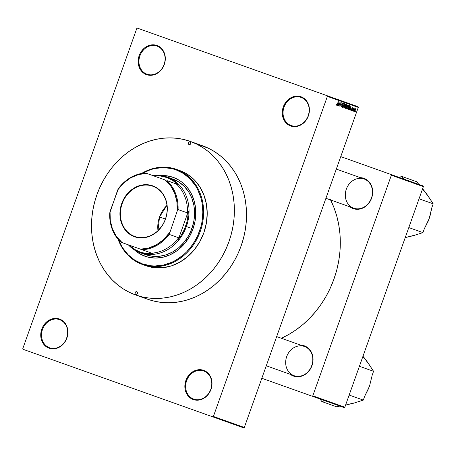 <?xml version="1.0" encoding="UTF-8"?>
<svg xmlns="http://www.w3.org/2000/svg" width="456" height="456" viewBox="0 0 456 456"><rect width="100%" height="100%" fill="white"/><g stroke="black" fill="none" stroke-linecap="round" stroke-linejoin="round"><path stroke-width="0.68" d="M301.125 97.413A14.923 12.831 -70.4 0 0 284.031 107.166A14.923 12.831 -70.4 0 0 291.116 125.525L290.649 125.97A15.493 13.321 109.6 0 1 283.29 106.903A15.493 13.321 109.6 0 1 301.04 96.775L301.125 97.413A14.923 12.831 109.6 0 1 308.205 115.773A14.923 12.831 109.6 0 1 291.116 125.525A14.923 12.831 109.6 0 1 284.031 107.166A14.923 12.831 109.6 0 1 301.125 97.413L301.04 96.775L298.492 96.182L295.841 96.176L293.191 96.752L288.295 99.545L286.237 101.654L283.29 106.903L282.258 112.826L282.52 115.767L284.55 121.028L286.237 123.148L288.295 124.819L290.649 125.97L293.197 126.563L295.847 126.569L298.498 125.993L303.394 123.2L305.452 121.085L308.393 115.841L309.43 109.913L309.168 106.978L307.139 101.716L305.452 99.596L303.388 97.926L301.04 96.775A15.493 13.321 109.6 0 1 308.393 115.841A15.493 13.321 109.6 0 1 290.649 125.97L291.116 125.525A14.923 12.831 -70.4 0 0 308.205 115.773A14.923 12.831 -70.4 0 0 301.125 97.413M203.712 370.979A14.923 12.831 -70.4 0 0 186.624 380.731A14.923 12.831 -70.4 0 0 193.703 399.091L193.236 399.536A15.493 13.321 109.6 0 1 185.883 380.469A15.493 13.321 109.6 0 1 203.632 370.34L203.712 370.979A14.923 12.831 109.6 0 1 210.792 389.338A14.923 12.831 109.6 0 1 193.703 399.091A14.923 12.831 109.6 0 1 186.624 380.731A14.923 12.831 109.6 0 1 203.712 370.979L203.632 370.34L201.079 369.748L198.428 369.742L193.23 371.452L190.882 373.111L188.824 375.22L185.883 380.469L184.845 386.392L185.107 389.327L185.883 392.097L188.824 396.714L190.887 398.379L193.236 399.536L195.784 400.123L198.434 400.134L201.085 399.559L205.981 396.76L208.039 394.651L210.985 389.407L212.017 383.479L211.755 380.543L209.726 375.282L208.039 373.162L205.981 371.492L203.632 370.34A15.493 13.321 109.6 0 1 210.985 389.407A15.493 13.321 109.6 0 1 193.236 399.536L193.703 399.091A14.923 12.831 -70.4 0 0 210.792 389.338A14.923 12.831 -70.4 0 0 203.712 370.979M59.605 319.662A14.923 12.831 -70.4 0 0 42.511 329.414A14.923 12.831 -70.4 0 0 49.59 347.774L49.123 348.219A15.493 13.321 109.6 0 1 41.77 329.152A15.493 13.321 109.6 0 1 59.519 319.023L59.605 319.662A14.923 12.831 109.6 0 1 66.684 338.021A14.923 12.831 109.6 0 1 49.59 347.774A14.923 12.831 109.6 0 1 42.511 329.414A14.923 12.831 109.6 0 1 59.605 319.662L59.519 319.023L56.971 318.43L54.321 318.425L51.67 319L46.774 321.793L43.024 326.388L41.77 329.152L40.738 335.08L41 338.016L41.77 340.78L44.716 345.397L46.774 347.067L49.123 348.219L51.67 348.812L54.321 348.817L56.971 348.241L61.868 345.448L63.931 343.334L65.618 340.854L67.648 335.154L67.648 329.226L65.618 323.965L63.925 321.845L61.868 320.175L59.519 319.023A15.493 13.321 109.6 0 1 66.872 338.09A15.493 13.321 109.6 0 1 49.123 348.219L49.59 347.774A14.923 12.831 -70.4 0 0 66.684 338.021A14.923 12.831 -70.4 0 0 59.605 319.662M157.012 46.096A14.923 12.831 -70.4 0 0 139.924 55.849A14.923 12.831 -70.4 0 0 147.003 74.208L146.536 74.653A15.493 13.321 109.6 0 1 139.183 55.586A15.493 13.321 109.6 0 1 156.932 45.457L157.012 46.096A14.923 12.831 109.6 0 1 164.097 64.456A14.923 12.831 109.6 0 1 147.003 74.208A14.923 12.831 109.6 0 1 139.924 55.849A14.923 12.831 109.6 0 1 157.012 46.096L156.932 45.457L154.385 44.865L151.734 44.859L149.083 45.435L144.187 48.228L140.437 52.822L139.183 55.586L138.407 58.522L138.407 64.45L140.437 69.711L142.129 71.831L144.187 73.501L146.536 74.653L149.083 75.246L151.734 75.251L154.385 74.676L159.281 71.883L161.338 69.774L163.031 67.288L165.061 61.594L165.055 55.66L163.031 50.399L161.338 48.279L159.281 46.609L156.932 45.457A15.493 13.321 109.6 0 1 164.285 64.524A15.493 13.321 109.6 0 1 146.536 74.653L147.003 74.208A14.923 12.831 -70.4 0 0 164.097 64.456A14.923 12.831 -70.4 0 0 157.012 46.096M364.087 178.986A15.493 13.321 -70.4 0 0 346.338 189.115A15.493 13.321 -70.4 0 0 353.691 208.181L353.223 208.62A16.068 13.817 109.6 0 1 349.969 206.853L353.223 208.62L355.868 209.236L358.615 209.241L361.363 208.648L364.008 207.469L366.442 205.747L370.329 200.982L372.432 195.077L372.432 188.926L371.629 186.059L370.329 183.472L368.573 181.271L366.442 179.544L364.002 178.347L364.087 178.986A15.493 13.321 109.6 0 1 371.44 198.052A15.493 13.321 109.6 0 1 353.691 208.181A15.493 13.321 109.6 0 1 346.338 189.115A15.493 13.321 109.6 0 1 364.087 178.986L364.002 178.347L360.365 177.658A16.068 13.817 109.6 0 1 364.002 178.347A16.068 13.817 109.6 0 1 371.629 198.121A16.068 13.817 109.6 0 1 353.223 208.62L353.691 208.181A15.493 13.321 -70.4 0 0 371.44 198.052A15.493 13.321 -70.4 0 0 364.087 178.986L336.311 169.096L364.087 178.986M304.448 346.474A15.493 13.321 -70.4 0 0 286.699 356.603A15.493 13.321 -70.4 0 0 294.052 375.67L293.584 376.114A16.068 13.817 109.6 0 1 290.329 374.347L293.584 376.114L296.223 376.724L298.976 376.736L301.724 376.137L306.802 373.242L310.69 368.476L312.793 362.566L312.793 356.421L311.989 353.548L310.684 350.966L308.934 348.766L306.797 347.033L304.363 345.836L304.448 346.474A15.493 13.321 109.6 0 1 311.801 365.541A15.493 13.321 109.6 0 1 294.052 375.67A15.493 13.321 109.6 0 1 286.699 356.603A15.493 13.321 109.6 0 1 304.448 346.474L304.363 345.836L300.721 345.152A16.068 13.817 109.6 0 1 304.363 345.836A16.068 13.817 109.6 0 1 311.989 365.609A16.068 13.817 109.6 0 1 293.584 376.114L294.052 375.67A15.493 13.321 -70.4 0 0 311.801 365.541A15.493 13.321 -70.4 0 0 304.448 346.474L276.672 336.585L304.448 346.474M281.352 338.255A95.264 81.915 -70.4 0 0 330.6 199.956M244.313 427.466L358.279 107.411L327.368 96.398L213.397 416.459L244.313 427.466L243.652 427.842L212.741 416.835L23.074 349.296L22.8 348.589L136.766 28.534L22.8 348.589L23.074 349.296L212.741 416.835L213.397 416.459L212.741 416.835L243.652 427.842L244.313 427.466L358.279 107.411L358.006 106.704L137.427 28.158L327.094 95.692L327.368 96.398L213.397 416.459L244.313 427.466M353.605 110.614L353.411 111.156M352.881 110.968L353.417 108.916L353.907 108.733L353.531 108.596L354.016 108.824L352.71 110.905L353.691 108.157L353.708 108.659L354.09 108.243L354.016 108.824L354.204 108.448L353.708 108.659L353.691 108.157L352.71 110.905M352.397 110.187L352.209 110.728M352.431 108.591L352.442 108.129L352.049 108.249L352.283 109.628L351.445 110.512L351.377 109.491L351.639 110.141L352.066 109.657L351.952 108.021L352.494 107.673L352.699 108.289L352.431 108.591L352.494 107.673L351.821 108.317L352.072 109.531L351.639 110.141L351.377 109.491L351.49 110.529L352.231 109.788L352.015 108.323L352.363 108.072L352.431 108.591M349.33 109.702L351.029 106.043L350.425 110.095L350.493 108.841L349.883 108.625L350.493 108.841L350.425 110.095L351.029 106.043L349.142 109.639M346.919 108.898L346.628 108.266L346.913 106.767L347.609 105.393L348.304 105.017L348.549 106.259L347.677 108.437L346.919 108.898L347.626 108.499L348.287 107.206L348.304 105.017L346.913 106.767L346.628 108.129L346.919 108.898M344.035 107.872L343.738 107.24L344.029 105.741L344.725 104.367L345.42 103.991L345.665 105.233L344.656 107.582L344.035 107.872L344.742 107.474L345.403 106.18L345.42 103.991L344.029 105.741L343.738 107.103L344.035 107.872M337.56 104.145L336.887 105.262L336.602 104.43L336.944 103.962L336.802 104.749L337.166 104.606L338.295 101.511L337.56 104.145L338.295 101.511L337.166 104.606L336.876 104.829L336.75 103.951L336.71 105.268L337.56 104.145M337.486 105.484L339.184 101.825L338.58 105.877L338.648 104.629L338.038 104.413L338.648 104.629L338.58 105.877L339.184 101.825L337.303 105.421M338.956 106.009L340.13 102.161L339.976 105.53L341.23 102.554L339.885 106.339L340.033 102.982L339.885 106.339L341.23 102.554L339.976 105.53L340.13 102.161L338.779 105.946M342.564 104.304L342.576 103.506L342.04 103.694L342.302 105.712L341.783 106.727L341.219 106.864L341.151 105.41L341.407 106.436L342.085 105.781L341.641 104.601L341.932 103.472L342.684 103.022L342.872 103.882L342.564 104.304L342.627 102.999L341.761 103.86L342.04 105.934L341.453 106.453L341.151 105.41L341.276 106.892L342.217 105.991L341.932 103.934L342.479 103.444L342.564 104.304M344.422 103.694L342.53 107.285L343.362 103.312L342.764 106.869L344.605 103.757L342.764 106.869L343.362 103.312L342.53 107.285M346.326 104.373L347.136 104.943L346.503 107.291L345.899 108.317L344.981 108.157L346.326 104.373L346.873 104.566L346.326 104.373L344.981 108.157L345.523 108.351L344.981 108.157M349.21 105.399L350.031 105.912L349.666 107.855L348.857 109.263L347.865 109.183L349.21 105.399L349.706 105.575L349.21 105.399L347.865 109.183L348.378 109.366L347.865 109.183M355.315 110.255L354.745 111.349L354.198 111.458L354.175 110.42L354.893 108.859L355.429 108.756L355.498 109.628L355.315 110.255L355.327 108.682L354.329 109.936L354.306 111.532L355.315 110.255M355.258 111.207L355.064 111.748M202.418 145.726A81.493 70.07 109.6 0 1 241.093 246.001A81.493 70.07 109.6 0 1 147.744 299.267L154.35 301.199L161.15 302.379L168.087 302.784L175.087 302.419L182.092 301.285L189.029 299.387L195.829 296.753L202.43 293.402L208.768 289.372L214.782 284.692L220.413 279.414L225.606 273.589L230.314 267.273L234.492 260.53L238.095 253.411L241.093 246.001L243.458 238.363L245.157 230.571L246.189 222.705L246.531 214.833L246.189 207.035L245.157 199.386L243.453 191.965L241.093 184.834L238.095 178.062L234.487 171.724L230.308 165.87L225.6 160.563L220.408 155.855L214.77 151.785L208.757 148.399L190.277 141.4A81.493 70.07 109.6 0 1 228.952 241.674A81.493 70.07 109.6 0 1 135.603 294.941L147.744 299.267L135.603 294.941A81.493 70.07 109.6 0 1 96.928 194.666A81.493 70.07 109.6 0 1 190.277 141.4L202.418 145.726M153.552 300.971L153.142 300.772M344.172 407.59L261.829 378.269L312.155 396.19L312.81 395.814L344.827 407.214L423.373 186.635L391.356 175.235L312.81 395.814L312.155 396.19L344.172 407.59L344.827 407.214L344.172 407.59M423.1 185.928L340.763 156.607L391.083 174.528L391.356 175.235L312.81 395.814L344.827 407.214L423.373 186.635L423.1 185.928L423.373 186.635L391.356 175.235L391.083 174.528L423.1 185.928M281.038 338.398L288.756 334.482L296.166 329.762L303.194 324.296L309.778 318.128L315.848 311.323L321.355 303.935L326.234 296.047L330.452 287.73L333.952 279.066L336.716 270.14L338.705 261.031L339.908 251.832L340.307 242.632L339.908 233.518L338.705 224.574L336.71 215.893L333.946 207.56L330.446 199.648M136.766 28.534L137.427 28.158L136.766 28.534M358.006 106.704L358.279 107.411L327.368 96.398L327.094 95.692L358.006 106.704M336.545 104.709L336.876 104.829L336.545 104.709M338.255 103.991L339.15 102.258L338.745 104.162L338.084 103.928L338.745 104.162L339.15 102.258L338.255 103.991M340.974 106.288L341.453 106.453L340.974 106.288M342.046 103.29L342.479 103.444L342.046 103.29M341.635 104.549L342.034 104.692L341.635 104.549M341.681 104.783L342.268 104.994L341.681 104.783M342.707 107.342L344.605 103.757M345.226 106.117L344.189 107.434L343.744 107.274L344.189 107.434L344.2 105.809L345.26 104.435L344.804 104.27L345.46 105.222L345.232 106.105L345.226 104.424L344.029 105.746L344.189 107.434L345.232 106.105M345.523 108.351L346.452 107.428L346.543 106.413L345.705 106.117L346.543 106.413L347.016 105.689L346.873 104.566M345.944 106.009L346.167 104.812L346.651 104.983L346.817 105.689L346.469 106.151L345.768 105.946L346.571 106.1L346.845 105.091L346.343 104.874L345.944 106.009M345.312 107.776L345.608 106.385L346.132 106.573L346.275 107.371L345.882 107.924L345.135 107.713L346.001 107.855L346.269 106.647L345.785 106.447L345.312 107.776M347.09 106.835L348.145 105.461L347.689 105.302L348.344 106.248L348.116 107.131L347.073 108.46L346.628 108.3L347.073 108.46L346.913 106.772L346.925 108.311L347.523 108.254L348.253 106.693L348.213 105.501L347.689 105.672L347.09 106.835M349.957 105.741L349.188 105.467L349.957 105.741L349.723 107.69L348.378 109.366M348.196 108.802L349.057 105.843L349.763 106.18L349.552 107.622L349.153 108.522L348.025 108.739L348.743 108.933L349.267 108.306L349.792 106.761L349.604 106.037L349.233 105.906L348.196 108.802M350.1 108.209L350.995 106.476L350.59 108.38L349.929 108.146L350.59 108.38L350.995 106.476L350.1 108.209M351.274 110.01L351.639 110.141L351.274 110.01M352.003 107.941L352.363 108.072L352.003 107.941M351.736 108.659L352.135 108.802L351.736 108.659M352.38 110.791L352.573 110.249M353.913 108.346L354.204 108.448L353.913 108.346M353.588 111.218L353.776 110.677M354.506 109.993L355.178 109.075L354.819 108.944L355.178 109.075L355.133 110.215L354.454 111.139L354.09 111.013L354.454 111.139L354.329 109.93L354.5 111.15L355.315 109.383L354.985 109.132L354.506 109.993M355.241 111.811L355.435 111.27M165.397 219.045A26.687 22.948 -70.4 0 0 152.731 186.213A26.687 22.948 -70.4 0 0 122.168 203.655L121.724 203.496A27.029 23.245 109.6 0 1 152.686 185.826A27.029 23.245 109.6 0 1 165.511 219.085L165.397 219.045A26.687 22.948 109.6 0 1 134.828 236.487A26.687 22.948 109.6 0 1 122.168 203.655A26.687 22.948 109.6 0 1 152.731 186.213A26.687 22.948 109.6 0 1 165.397 219.045L164.519 221.548L161.937 226.142L156.784 231.922L150.497 235.923L143.617 237.798L136.737 237.399L130.45 234.743L125.297 230.075L121.724 223.782L120.031 216.418L120.373 208.614L122.715 201.039L126.859 194.341L132.445 189.109L138.989 185.786L145.937 184.663L152.686 185.826L156.778 187.838L160.375 190.75L163.322 194.45L165.511 198.799L166.862 203.627L167.318 208.751L166.862 213.972L165.511 219.085A27.029 23.245 109.6 0 1 134.548 236.755A27.029 23.245 109.6 0 1 121.724 203.496L122.168 203.655A26.687 22.948 -70.4 0 0 134.828 236.487A26.687 22.948 -70.4 0 0 165.397 219.045L159.537 216.959L166.97 205.365A26.687 22.948 -70.4 0 0 159.537 216.959A26.687 22.948 -70.4 0 0 157.97 230.645L159.537 216.959M153.222 253.701A39.598 34.052 109.6 0 1 129.242 245.163L134.406 249.278L140.271 252.134L146.615 253.627L153.222 253.701L151.637 253.137L153.222 253.701M178.604 237.747A39.022 33.556 109.6 0 1 151.637 253.137A39.022 33.556 -70.4 0 0 178.604 237.747L169.222 234.407L177.184 211.168L178.068 209.56L187.45 212.901L188.271 211.481L178.342 239.366L178.604 237.747L169.222 234.407A39.022 33.556 109.6 0 1 142.255 249.797L151.637 253.137L142.255 249.797A39.022 33.556 -70.4 0 0 169.222 234.407L177.184 211.168L176.951 202.076L174.762 193.521L170.749 186.008L165.152 179.972L145.532 172.984A39.022 33.556 -70.4 0 0 118.566 188.374L110.05 211.413L109.719 213.22A39.022 33.556 -70.4 0 0 120.891 242.187L142.255 249.797L140.511 249.175L148.662 248.035L156.522 244.747L163.618 239.503L169.552 232.606A38.452 33.06 109.6 0 1 140.511 249.175L122.083 242.609A38.452 33.06 109.6 0 1 110.05 211.413L110.284 220.51L112.472 229.06L116.479 236.578L122.083 242.609L120.891 242.187A39.022 33.556 109.6 0 1 109.719 213.22L117.682 189.981A38.452 33.06 109.6 0 1 146.724 173.411L138.567 174.545L130.712 177.834L123.61 183.084L117.682 189.981L118.566 188.374A39.022 33.556 109.6 0 1 145.532 172.984L165.152 179.972A38.452 33.06 109.6 0 1 177.184 211.168L178.068 209.56L187.45 212.901L188.271 211.481A39.598 34.052 109.6 0 1 185.632 226.25A39.598 34.052 109.6 0 1 178.342 239.366L180.553 236.35L184.213 229.767L186.755 222.631L187.57 218.943L188.271 211.481L178.342 239.366L178.604 237.747M186.373 226.518L185.632 226.25L186.373 226.518A40.174 34.542 109.6 0 1 140.351 252.772A40.174 34.542 109.6 0 1 128.324 244.838A40.174 34.542 -70.4 0 0 186.373 226.518L191.89 228.479L186.373 226.518A40.174 34.542 -70.4 0 0 152.971 175.634A40.174 34.542 109.6 0 1 167.306 177.082A40.174 34.542 109.6 0 1 186.373 226.518M177.863 184.498L172.699 180.382L166.839 177.526L160.489 176.033L153.889 175.959A39.598 34.052 109.6 0 1 177.863 184.498L176.278 183.933A39.022 33.556 109.6 0 1 187.45 212.901A39.022 33.556 -70.4 0 0 176.278 183.933L166.896 180.593A39.022 33.556 109.6 0 1 178.068 209.56A39.022 33.556 -70.4 0 0 166.896 180.593L177.863 184.498M189.12 144.643A1.436 1.231 109.6 0 1 190.084 141.941L190.762 142.631L190.762 143.708L190.084 144.541L189.12 144.643L188.436 143.953L188.436 142.876L189.12 142.044L190.084 141.941A1.436 1.231 109.6 0 1 189.12 144.643M135.791 294.399A1.436 1.231 109.6 0 1 136.754 291.697L137.438 292.387L137.438 293.464L136.754 294.297L135.791 294.399L135.113 293.715L135.113 292.638L135.791 291.8L136.754 291.697A1.436 1.231 109.6 0 1 135.791 294.399M173.263 177.378A41.895 36.024 -70.4 0 0 161.464 175.645L166.514 175.828L173.405 177.43M145.299 256.363L138.943 253.245L134.919 250.196A41.895 36.024 -70.4 0 0 145.156 256.312M145.019 256.261A41.895 36.024 109.6 0 1 134.383 249.859L138.67 253.148L141.759 254.887L148.417 257.258L155.479 258.073L162.678 257.298L169.74 254.972L176.392 251.176L179.482 248.771L185.05 243.065L189.616 236.345L193.008 228.878L195.1 220.949L195.63 216.902L195.63 208.848L194.222 201.102L191.463 193.954L187.467 187.684L182.371 182.537L179.476 180.445L173.126 177.327A41.895 36.024 109.6 0 1 193.008 228.878A41.895 36.024 109.6 0 1 145.019 256.261M160.843 175.566A41.895 36.024 109.6 0 1 173.126 177.327L166.235 175.731L160.843 175.566M142.386 173.314A49.926 42.932 109.6 0 1 175.822 169.757L176.29 169.319A50.502 43.423 -70.4 0 0 141.531 173.462A50.502 43.423 109.6 0 1 176.29 169.319L175.822 169.757A49.926 42.932 109.6 0 1 199.517 231.198A49.926 42.932 109.6 0 1 142.323 263.83L142.409 264.469A50.502 43.423 -70.4 0 0 200.258 231.46A50.502 43.423 -70.4 0 0 176.29 169.319A50.502 43.423 109.6 0 1 200.258 231.46A50.502 43.423 109.6 0 1 142.409 264.469L145.994 265.745A50.502 43.423 -70.4 0 0 203.849 232.737A50.502 43.423 -70.4 0 0 179.881 170.595L176.29 169.319L183.808 172.254L187.536 174.352L194.245 179.789L199.751 186.703L203.843 194.832L206.363 203.849L207.218 213.425L206.363 223.178L203.849 232.737L199.756 241.743L194.25 249.837L187.541 256.717L179.886 262.114L171.581 265.825L162.94 267.7L154.305 267.678L150.087 266.948L142.409 264.469A50.502 43.423 109.6 0 1 118.093 239.292A50.502 43.423 -70.4 0 0 142.409 264.469L142.323 263.83L150.537 265.74L154.784 265.985L163.368 265.067L171.787 262.291L175.828 260.239L183.397 254.904L186.846 251.666L192.916 244.228L197.682 235.735L200.965 226.518L202.008 221.741L202.846 212.103L202.008 202.641L200.965 198.086L197.676 189.571L195.47 185.689L190.027 178.849L183.392 173.474L175.822 169.757L171.775 168.572L163.362 167.603L154.778 168.526L150.531 169.683L142.318 173.354M145.874 254.739L152.481 256.272L159.355 256.295L166.223 254.796L172.83 251.849L178.917 247.551L184.258 242.079L188.636 235.644L191.89 228.479L193.897 220.875L194.57 213.117L193.891 205.502L191.89 198.326L188.636 191.862L184.252 186.361L178.917 182.035L172.824 179.048A40.174 34.542 109.6 0 1 191.89 228.479A40.174 34.542 109.6 0 1 145.874 254.739L140.351 252.772M190.277 141.4L183.671 139.468L176.871 138.288L169.934 137.883L162.934 138.248L155.929 139.382L148.992 141.28L142.192 143.914L135.592 147.265L129.253 151.301L123.24 155.975L117.608 161.253L112.41 167.078L107.701 173.394L103.529 180.143L99.921 187.256L96.928 194.666L94.563 202.304L92.859 210.096L91.833 217.962L91.491 225.834L91.833 233.632L92.864 241.281L94.569 248.702L96.928 255.833L99.927 262.605L103.535 268.943L107.713 274.797L112.421 280.104L117.614 284.812L123.245 288.882L129.265 292.267L135.603 294.941L142.204 296.879L149.004 298.053L155.941 298.458L162.946 298.093L169.945 296.959L176.882 295.06L183.682 292.427L190.283 289.075L196.621 285.046L202.635 280.366L208.267 275.093L213.465 269.268L218.173 262.952L222.346 256.204L225.954 249.09L228.952 241.674L231.312 234.036L233.016 226.25L234.042 218.378L234.384 210.507L234.042 202.709L233.01 195.065L231.306 187.638L228.946 180.508L225.948 173.736L222.34 167.398L218.162 161.544L213.454 156.237L208.261 151.529L202.629 147.459L196.616 144.073L190.277 141.4M208.181 148.12L207.554 147.972M118.634 239.873L122.675 247.904L128.125 254.739L134.754 260.12L142.323 263.83A49.926 42.932 109.6 0 1 118.657 239.941M266.275 365.78L294.052 375.67L266.275 365.78M322.449 399.861A28.756 24.727 -70.4 0 0 322.848 399.997A28.756 24.727 109.6 0 1 322.449 399.861L322.449 399.855A28.756 24.727 109.6 0 1 322.056 399.712A28.756 24.727 -70.4 0 0 322.449 399.861M368.197 363.341L362.976 356.25L366.51 360.696A26.459 22.754 -70.4 0 0 362.782 356.797M364.509 358.359L367.975 362.754L373.561 371.315L359.408 366.276L373.561 371.315L372.21 375.106L369.537 386.101L364.657 396.315L363.312 400.1L353.582 403.207L345.585 405.088L354.112 402.893M319.924 398.954L321.845 401.554L336.75 406.86L321.845 401.554L324.98 400.756L321.845 401.554L319.924 398.954M349.159 395.061L363.312 400.1L349.159 395.061M339.885 406.062L336.75 406.86L339.885 406.062M368.197 389.293L364.657 396.315L363.312 400.1L353.582 403.207L348.105 404.421M366.51 360.696L373.561 371.315L372.21 375.106L369.537 386.101M325.92 198.292L353.691 208.181L325.92 198.292M427.836 195.852L422.615 188.761L426.149 193.207A26.459 22.754 -70.4 0 0 422.421 189.308M403.908 179.094L401.987 176.495L416.892 181.801L418.813 184.401L416.892 181.801L401.987 176.495L398.852 177.293L401.987 176.495L403.908 179.094M424.148 190.87L427.614 195.265L433.2 203.826L419.047 198.787L433.2 203.826L431.855 207.611L429.181 218.612L424.297 228.826L422.951 232.611L413.221 235.712L405.224 237.599L413.752 235.404M408.798 227.572L422.951 232.611L408.798 227.572M427.836 221.798L429.181 218.606M407.749 236.932L413.221 235.712L422.951 232.611L424.297 228.826L428.127 221.32L430.071 215.865L431.855 207.611L433.2 203.826L426.149 193.207M401.776 178.336A28.756 24.727 -70.4 0 0 400.989 178.051L401.776 178.336M172.83 179.048L167.306 177.082"/></g></svg>
